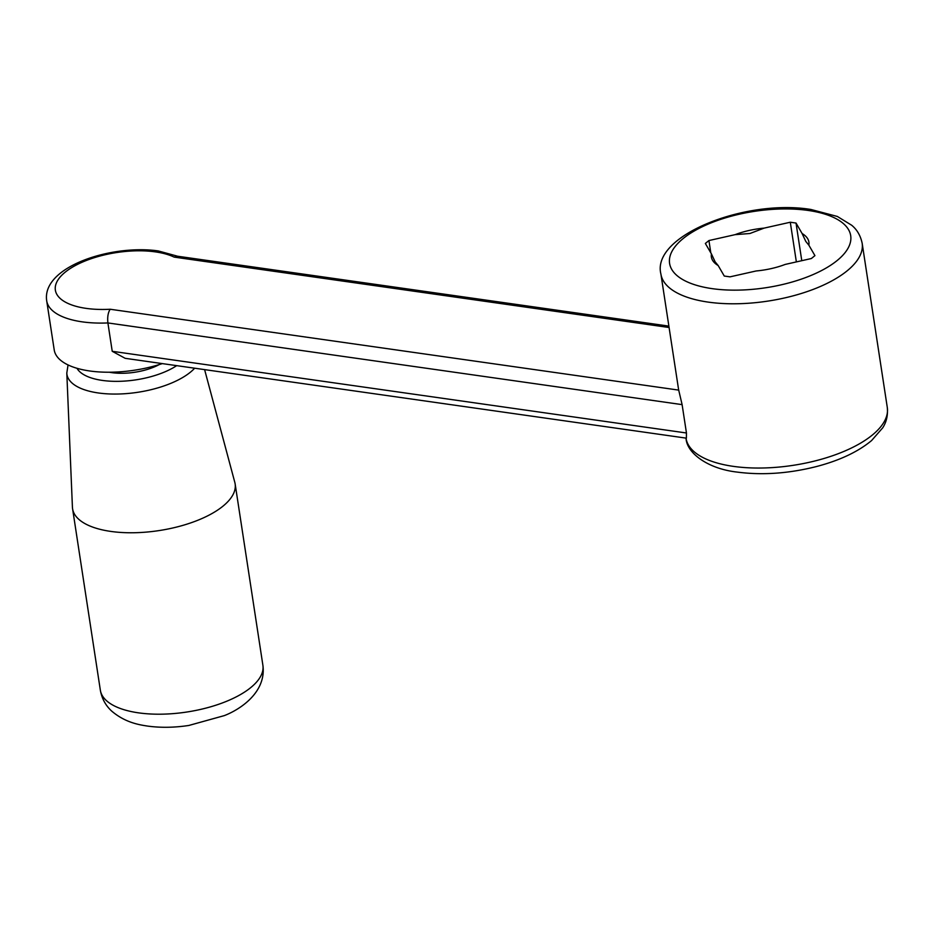 <?xml version="1.0" encoding="UTF-8"?>
<svg xmlns="http://www.w3.org/2000/svg" width="934" height="934" viewBox="0 0 934 934"><rect width="100%" height="100%" fill="white"/><g stroke="black" fill="none" stroke-linecap="round" stroke-linejoin="round"><path stroke-width="1.4" d="M668.884 326.118L177.822 256.266L174.156 257.107A66.174 27.892 -8.7 0 0 155.429 251.888A66.174 27.892 -8.7 0 0 65.135 272.214A66.174 27.892 -8.7 0 0 86.126 308.372A66.174 27.892 -8.7 0 0 110.189 309.247C108.052 312.516 107.293 317.081 107.9 322.942L112.232 351.301L125.168 358.317L686.397 438.163L686.455 432.991L112.232 351.301M162.318 363.606A76.343 32.176 171.3 0 1 89.699 370.973A76.343 32.176 171.3 0 1 54.219 349.935L46.7 300.806A76.343 32.176 171.3 0 0 82.18 321.845A76.343 32.176 171.3 0 0 107.9 322.942L682.112 404.632L686.455 432.991M711.439 253.931L705.357 243.459L708.929 240.552L735.093 234.656A49.327 20.793 171.3 0 1 764.117 228.118L790.292 222.234L796.025 223.051L802.108 233.523A49.327 20.793 171.3 0 1 808.844 245.152L814.927 255.624L811.354 258.531L785.19 264.427A49.327 20.793 171.3 0 1 756.166 270.965L730.003 276.849L724.27 276.044L718.188 265.56A49.327 20.793 171.3 0 1 711.439 253.931L715.14 261.859L718.188 265.56M808.844 245.152L805.797 241.439L802.108 233.523M796.025 223.051L801.781 260.691M796.363 261.917L790.292 222.234M764.117 228.118L749.932 233.5L735.093 234.656M708.929 240.552L710.809 252.857M887.3 407.516C888.421 419.448 883.762 426.032 882.758 427.772L871.609 440.533C858.136 451.752 839.783 460.415 816.549 466.521C788.845 473.526 762.413 475.394 737.265 472.102C707.423 468.786 686.642 452.721 686.046 438.315A101.794 42.906 171.3 0 0 733.365 466.37A101.794 42.906 171.3 0 0 838.44 453.609A101.794 42.906 171.3 0 0 887.3 407.516L862.164 243.272A101.794 42.906 171.3 0 1 813.304 289.353A101.794 42.906 171.3 0 1 708.229 302.114A101.794 42.906 171.3 0 1 660.91 274.071L678.528 389.186A101.794 42.906 -8.7 0 0 678.703 390.108L682.112 404.632M204.604 369.619L234.796 482.306A82.215 34.651 171.3 0 1 235.135 483.882A82.215 34.651 171.3 0 1 222.981 506.158A82.215 34.651 171.3 0 1 133.994 532.742A82.215 34.651 171.3 0 1 72.583 508.761A82.215 34.651 171.3 0 1 72.42 507.15L66.804 373.04A67.481 28.44 171.3 0 0 98.292 392.957A67.481 28.44 171.3 0 0 190.361 372.222A67.481 28.44 171.3 0 0 194.669 368.206M159.224 364.599A39.158 16.497 171.3 0 1 111.87 372.643A39.158 16.497 171.3 0 1 109.348 372.234M712.163 288.641A91.614 38.621 -8.7 0 0 837.179 260.504A91.614 38.621 -8.7 0 0 808.12 210.442A91.614 38.621 -8.7 0 0 683.116 238.579A91.614 38.621 -8.7 0 0 712.163 288.641M669.094 327.507L174.156 257.107M678.703 390.108L110.189 309.247M176.689 365.649A57.348 24.167 171.3 0 1 102.343 380.418A57.348 24.167 171.3 0 1 76.985 368.288M100.347 690.203C101.841 698.597 105.647 705.59 111.765 711.159C125.308 722.659 139.189 724.796 147.56 726.08C160.59 727.866 174.343 727.656 188.831 725.461L224.335 715.607C240.692 709.303 266.517 691.931 262.898 665.323L262.898 665.323A82.215 34.651 171.3 0 1 250.744 687.599A82.215 34.651 171.3 0 1 138.559 712.852A82.215 34.651 171.3 0 1 100.347 690.203L72.583 508.761M862.164 243.272C859.677 231.55 853.256 226.658 851.773 225.304L837.331 216.454L810.957 209.485C745.962 198.697 651.08 235.508 660.91 274.071M179.048 256.628L158.255 250.931C110.901 244.171 41.516 266.996 46.7 300.806M262.898 665.323L235.135 483.882M68.054 364.937L66.804 373.04"/></g></svg>
